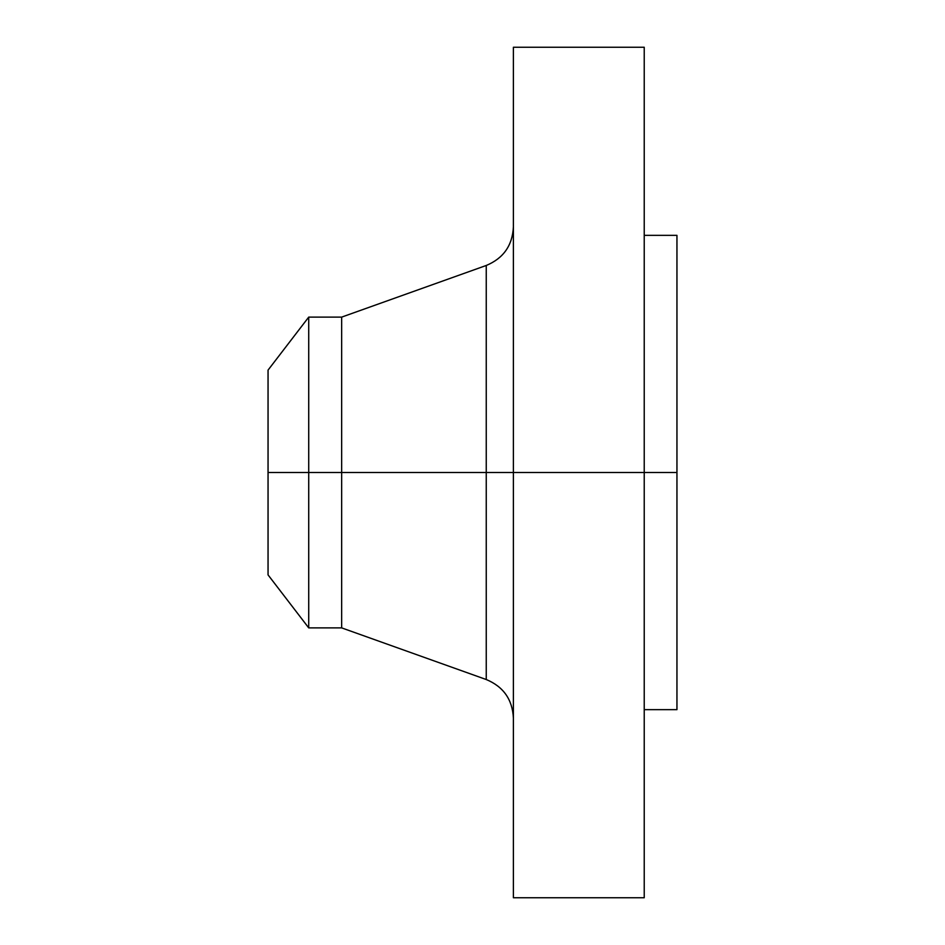 <?xml version="1.0" encoding="UTF-8"?>
<svg xmlns="http://www.w3.org/2000/svg" width="945" height="945" viewBox="0 0 945 945"><rect width="100%" height="100%" fill="white"/><g stroke="black" fill="none" stroke-linecap="round" stroke-linejoin="round"><path stroke-width="1.42" d="M644.23 47.25L644.23 472.5L644.23 47.25L513.395 47.25L513.395 472.5L676.951 472.5L676.951 709.66L676.951 472.5L644.23 472.5L644.23 897.75L644.23 472.5L486.25 472.5L486.25 265.474L486.25 472.5L268.049 472.5L268.049 574.891L268.049 472.5L308.72 472.5L308.72 627.882L308.72 472.5L341.653 472.5L341.653 627.882L341.653 472.5L486.25 472.5L486.25 265.474C503.401 258.351 512.438 245.511 513.395 226.965M268.049 574.891L308.72 627.882L341.653 627.882L486.25 679.526L486.25 472.5L486.25 679.526L486.25 472.5L513.395 472.5L513.395 897.75L513.395 47.25M676.951 235.34L676.951 472.5L676.951 235.34L644.23 235.34M486.25 265.474L341.653 317.118L341.653 472.5L341.653 317.118L308.72 317.118L308.72 472.5L308.72 317.118L268.049 370.109L268.049 472.5L268.049 370.109M644.23 897.75L513.395 897.75M676.951 709.66L644.23 709.66M486.25 679.526C503.401 686.649 512.438 699.489 513.395 718.035"/></g></svg>

